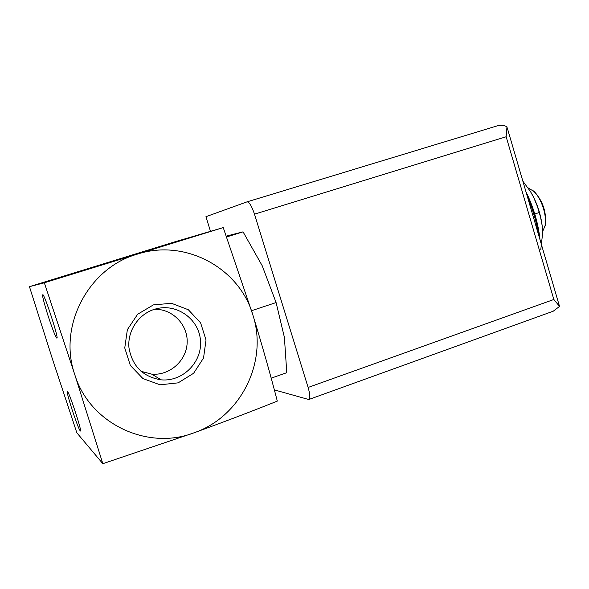 <?xml version="1.0" encoding="UTF-8"?>
<svg xmlns="http://www.w3.org/2000/svg" width="589" height="589" viewBox="0 0 589 589"><rect width="100%" height="100%" fill="white"/><g stroke="black" fill="none" stroke-linecap="round" stroke-linejoin="round"><path stroke-width="0.88" d="M102.832 463.69L193.995 432.819C147.5 450.865 89.557 423.719 74.7 374.368L102.832 463.69L76.842 432.805L52.642 359.651L29.45 286.674L175.493 241.637L223.246 227.59L137.311 254.139C185.344 238.442 239.34 268.024 252.843 314.901C268.245 361.182 241.218 416.725 193.995 432.819C223.754 422.019 251.525 411.453 277.309 401.109C270.13 373.404 261.98 344.668 252.843 314.901L223.246 227.59M271.176 378.175L286.777 372.682L284.399 337.357L276.086 302.555L262.186 265.698L243.051 231.845L227.236 235.865M226.596 236.962L243.051 231.845M251.532 310.72L276.086 302.555M154.495 309.291C172.511 308.732 188.06 324.782 187.155 342.724C186.558 360.674 169.676 375.804 151.712 374.133L140.985 371.284M154.104 309.416L155.864 308.894C176.81 303.055 199.104 319.128 200.474 340.611C202.351 362.051 182.774 381.878 161.231 379.853C143.053 376.931 132.304 366.299 128.984 347.959C127.231 331.239 138.238 314.474 154.104 309.416M153.405 304.881L171.502 303.298L188.325 309.733L200.606 322.838L206.017 340.03L203.536 358.002L193.619 373.271L178.143 382.85L160.075 384.801L142.994 378.624L130.353 365.474L124.758 347.966L127.364 329.663L137.62 314.268L153.405 304.881M74.7 374.368C57.759 325.739 88.725 267.767 137.311 254.139L44.337 282.794L74.7 374.368M72.013 409.429C77.107 424.698 79.986 431.87 80.656 430.949C80.789 427.467 69.973 394.77 67.661 391.648C66.461 390.551 67.912 396.478 72.013 409.429M48.21 316.249C53.57 332.314 56.544 339.544 57.148 337.931C57.258 333.617 45.824 298.505 43.122 294.868C41.65 293.675 43.343 300.802 48.21 316.249M44.337 282.794L29.45 286.674M540.017 239.76C538.265 223.341 533.575 207.328 525.948 191.712M540.783 249.626L542.631 233.229L542.152 225.55L540.466 216.767L537.359 206.341L533.619 197.308L530.409 191.462L522.855 181.147M534.775 214.006L539.252 212.519M544.626 227.523L545.399 224.777C546.54 212.334 542.94 201.372 534.598 191.896L532.139 189.975M542.609 231.617L545.016 225.889C547.225 215.839 541.416 198.162 533.641 191.241L528.083 187.898M542.278 226.618C540.805 214.013 536.851 202.292 530.409 191.462M308.886 399.475L553.233 311.206L559.55 306.413L553.844 299.484L308.113 387.452C310.131 394.475 310.344 398.495 308.769 399.519L274.334 389.889M553.844 299.484L506.157 136.751L506.96 126.804C503.735 125.111 500.333 124.846 496.755 126.009L247.041 201.85L205.929 216.7L210.501 231.337M308.113 387.452L254.485 214.153C251.768 206.113 249.287 202.012 247.041 201.85M496.755 126.009L247.085 201.843M538.721 235.328C536.653 222.495 532.964 209.883 527.641 197.492M506.157 136.751L254.485 214.153M151.712 374.133L161.231 379.853M539.988 239.671C537.963 223.695 533.391 208.072 526.264 192.802M534.598 191.896L533.641 191.241M545.399 224.777L545.016 225.889M559.292 305.588L507.232 127.806"/></g></svg>
